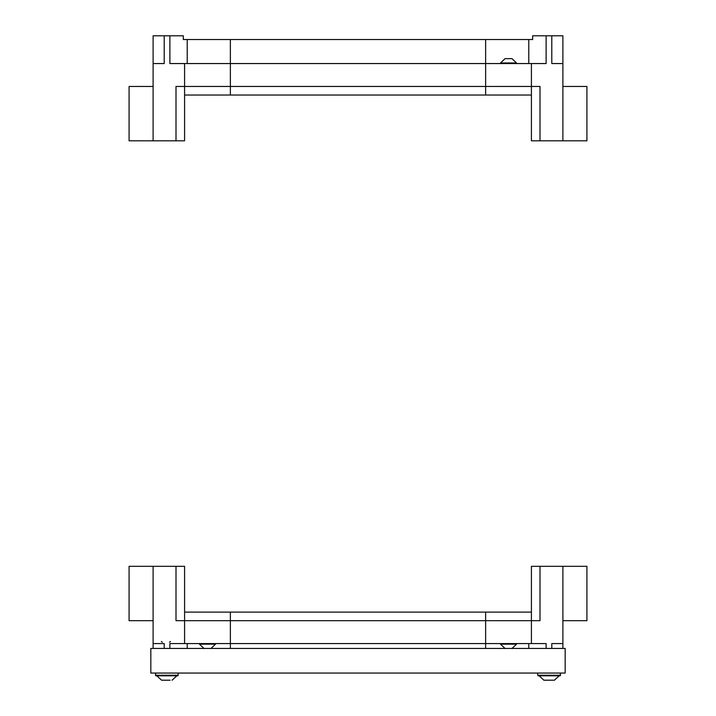 <?xml version="1.0" encoding="UTF-8"?>
<svg xmlns="http://www.w3.org/2000/svg" width="716" height="716" viewBox="0 0 716 716"><rect width="100%" height="100%" fill="white"/><g stroke="black" fill="none" stroke-linecap="round" stroke-linejoin="round"><path stroke-width="1.07" d="M164.215 35.8L153.108 35.8L153.108 63.554L164.215 63.554L164.215 35.8L169.889 35.8L169.889 63.554L230.373 63.554L230.373 86.448L176.002 86.448L176.002 140.819L184.585 140.819L184.585 95.031L531.415 95.031L485.627 95.031L485.627 39.523L183.332 39.523L183.332 35.8L183.332 39.523L184.585 39.523M153.108 85.589A0.859 0.859 0 0 1 152.257 86.448M500.502 62.981L505.084 58.631L511.949 58.631L516.531 62.981L500.502 62.981L500.502 63.554M531.415 39.523L532.668 39.523L532.668 35.8L551.785 35.8L551.785 63.554L562.892 63.554L562.892 140.819L539.998 140.819L539.998 86.448L485.627 86.448M563.743 86.448A0.859 0.859 0 0 1 562.892 85.589M230.373 86.448L230.373 95.031L184.585 95.031L184.585 63.554L531.415 63.554L531.415 140.819L539.998 140.819M184.585 86.448L531.415 86.448M485.627 63.554L546.111 63.554L546.111 35.8M562.892 86.448L586.923 86.448L586.923 140.819L562.892 140.819M562.892 63.554L562.892 35.8L551.785 35.8M528.784 63.554L528.784 39.523L532.668 39.523M528.784 39.523L485.627 39.523M153.108 63.554L153.108 140.819L129.077 140.819L129.077 86.448L153.108 86.448M176.002 140.819L153.108 140.819M169.889 35.8L183.332 35.8M187.216 39.523L187.216 63.554M230.373 39.523L230.373 63.554M152.257 620.691A0.859 0.859 0 0 1 153.108 621.551M546.111 648.445L546.111 643.586L485.627 643.586L485.627 620.691L539.998 620.691L539.998 566.32L531.415 566.32L531.415 643.586L184.585 643.586L184.585 612.108L230.373 612.108L230.373 643.586L169.889 643.586L169.889 648.445M531.415 620.691L184.585 620.691M485.627 620.691L485.627 612.108L531.415 612.108L184.585 612.108L184.585 566.32L176.002 566.32L176.002 620.691L230.373 620.691M204.051 648.508L199.469 644.158L215.498 644.158L215.498 643.586M505.084 648.508L500.502 644.158L516.531 644.158L516.531 643.586M562.892 648.445L562.892 566.32L586.923 566.32L586.923 620.691L562.892 620.691M539.998 566.32L562.892 566.32M562.892 643.586L551.785 643.586L551.785 648.445M528.784 648.445L528.784 643.586M485.627 648.445L485.627 643.586M562.892 621.551A0.859 0.859 0 0 1 563.743 620.691M164.215 648.445L164.215 643.586L153.108 643.586L153.108 566.32L176.002 566.32M153.108 620.691L129.077 620.691L129.077 566.32L153.108 566.32M153.108 643.586L153.108 648.445M187.216 643.586L187.216 648.445M230.373 643.586L230.373 648.445M161.628 680.2L161.619 680.2A10.776 4.117 -90 0 1 161.61 680.191L170.068 680.191A10.776 4.117 90 0 0 170.086 680.2L168.895 680.2M150.825 673.058L565.175 673.058L565.175 648.445L150.825 648.445L150.825 673.058M560.028 675.806L560.601 675.233L537.707 675.233L538.28 675.806L560.028 675.806L560.601 673.058M554.381 680.2L559.169 675.806L554.417 680.2L552.394 680.2A10.776 4.117 90 0 0 552.394 680.2L551.195 680.2M539.211 675.806L545.332 675.806M543.927 680.2L543.927 680.2A10.776 4.117 -90 0 1 543.909 680.191L552.376 680.191M177.72 675.806L178.293 675.233L155.399 675.233L155.972 675.806L177.72 675.806L178.293 673.058M172.109 680.2L176.861 675.806L172.073 680.2M161.61 675.806L157.869 675.806M156.831 675.806L161.583 680.2L156.831 675.806L163.024 675.806M164.868 680.2L163.669 680.2M543.909 675.806L539.139 675.806L543.892 680.2L539.139 675.806M516.531 62.981L516.531 63.554M161.351 641.527L162.326 642.207M169.54 642.207L170.506 641.527M199.469 644.158L199.469 643.586M210.916 648.508L215.498 644.158M500.502 644.158L500.502 643.586M511.949 648.508L516.531 644.158M537.707 675.233L537.707 673.058M155.972 675.806L155.399 673.058"/></g></svg>
